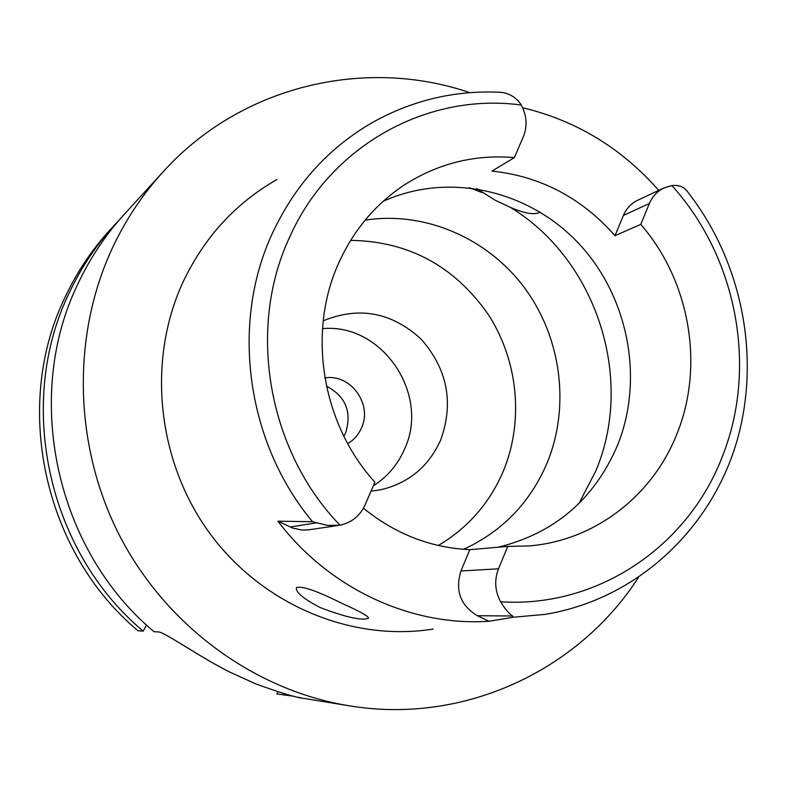 <?xml version="1.0" encoding="UTF-8"?>
<svg xmlns="http://www.w3.org/2000/svg" width="787" height="787" viewBox="0 0 787 787"><rect width="100%" height="100%" fill="white"/><g stroke="black" fill="none" stroke-linecap="round" stroke-linejoin="round"><path stroke-width="1.18" d="M649.373 203.528L623.402 215.441C626.403 208.466 631.154 203.4 637.677 200.242L664.002 187.916C657.312 191.152 652.443 196.357 649.373 203.528L640.766 224.374C689.855 280.802 704.709 365.837 676.879 434.011C652.649 495.8 594.687 540.797 528.903 545.932L507.753 546.414L498.486 568.834C494.187 580.108 494.895 591.096 500.621 601.789C504.605 608.449 508.599 613.191 512.583 615.995L477.335 615.719L489.032 621.268C411.109 626.58 328.907 588.637 277.929 521.201L312.547 521.722C246.469 442.786 230.276 323.762 272.272 233.591L272.43 233.237C295.292 184.345 329.055 147.189 373.707 121.788C413.45 99.919 455.752 90.092 500.601 92.286L503.473 92.62C511.225 94.391 517.157 98.532 521.289 105.055C526.857 115.581 527.556 126.087 523.394 136.594L514.364 157.597C474.482 154.252 437.582 163.519 403.662 185.388C375.183 204.463 353.56 230.286 338.784 262.878C306.969 332.389 321.814 424.026 374.878 482.156L365.158 504.772C360.053 515.849 351.661 522.657 340.004 525.195L327.54 525.421L312.547 521.722M664.002 187.916L671.852 185.565C678.551 184.925 683.519 186.627 686.756 190.7M623.402 215.441L614.991 235.697L640.766 224.374M614.991 235.697C581.593 197.842 540.59 176.298 491.983 171.064L514.364 157.597M383.062 201.383C447.97 171.743 527.988 189.805 578.12 242.839C628.301 295.882 644.533 378.577 617.47 445.462C594.175 499.479 554.373 533.409 498.043 547.24M522.666 107.76C576.173 120.559 621.523 148.094 658.739 190.375M276.985 179.515C235.49 203.154 204.128 237.448 182.879 282.395C146.746 360.879 157.056 461.103 209.529 533.015C262.101 604.888 351.455 642.074 433.145 629.069M686.854 190.847C743.361 262.248 762.249 361.912 734.871 447.793C707.228 533.468 633.653 600.058 544.83 614.411L513.311 617.234L489.032 621.268M320.142 607.544C345.749 617.264 361.872 620.854 368.493 618.287C368.818 616.369 360.249 611.538 342.788 603.786C317.574 591.116 302.119 585.725 296.433 587.614C295.4 592.109 303.3 598.75 320.142 607.544M363.456 508.215C395.32 534.058 430.774 547.87 469.819 549.66L460.946 570.949C454.935 590.506 460.395 605.429 477.335 615.719M277.929 521.201L292.695 528.067L302.001 530.084L308.779 529.818L338.715 525.411M507.753 546.414L469.819 549.66M476.853 188.693L495.22 200.242L510.251 207.296C524.693 213.621 534.668 215.225 540.167 212.106M463.602 549.306C502.391 531.402 530.271 502.529 547.231 462.677C570.418 406.131 561.279 337.338 524.388 287.619C487.369 238.028 424.764 210.877 365.138 220.144M350.648 240.379C408.099 241.206 453.824 265.691 487.832 313.816C518.053 359.915 524.201 420.612 503.395 470.921C489.701 503.07 467.999 527.929 438.261 545.48M371.011 491.157L379.905 489.927C408.237 483.513 428.482 466.898 440.671 440.061C454.001 402.865 447.508 369.251 421.202 339.217C391.818 312.242 359.147 306.113 323.211 320.84M322.493 328.661C382.089 322.818 430.42 394.326 404.538 449.121C397.76 464.645 387.342 476.902 373.274 485.894M347.726 443.671C353.894 439.963 358.459 434.749 361.44 428.049C372.89 404.282 350.441 373.392 324.893 377.947M326.438 386.102C345.709 396.333 352.104 411.916 345.631 432.85L343.88 436.313M114.43 225.082L109.796 230.158C91.892 249.774 77.136 271.82 65.537 296.296C12.051 405.049 43.462 551.972 138.089 630.82L143.185 631.105C47.309 551.185 15.455 402.236 69.62 292.066C81.366 267.275 96.309 244.944 114.43 225.082L119.408 219.789M293.738 696.239L276.876 693.937L277.811 691.753M283.743 695.049L284.491 693.78M146.569 625.055L143.185 631.105M163.175 171.773L124.307 214.29C105.704 234.674 90.367 257.595 78.316 283.064C22.715 396.235 55.503 549.513 154.026 631.695L158.148 631.922C163.824 631.489 196.671 655.158 228.692 671.577L256.06 684.021C281.746 693.268 297.978 698.118 304.746 698.551L348.641 705.703C254.752 690.317 166.952 626.541 120.116 536.655C73.614 446.613 71.253 335.97 112.59 247.58C125.851 219.455 142.713 194.182 163.175 171.773C240.911 85.734 364.794 56.753 469.819 92.659M300.959 697.853L298.371 697.312M638.296 577.678C578.15 670.967 462.982 725.024 348.641 705.703M513.311 617.234L512.583 615.995M671.852 185.565C737.222 257.556 757.999 368.257 722.033 457.267C687.749 546.601 597.422 608.194 500.621 601.789M340.004 525.195C267.796 450.695 246.784 328.74 289.488 237.507C330.225 145.31 427.833 92.177 521.289 105.055M290.167 526.995L316.767 522.804M469.327 187.67L482.313 192.697M510.251 207.296C596.32 259.385 635.02 378.429 595.808 470.931L579.006 503.434M460.946 570.949L498.486 568.834"/></g></svg>
